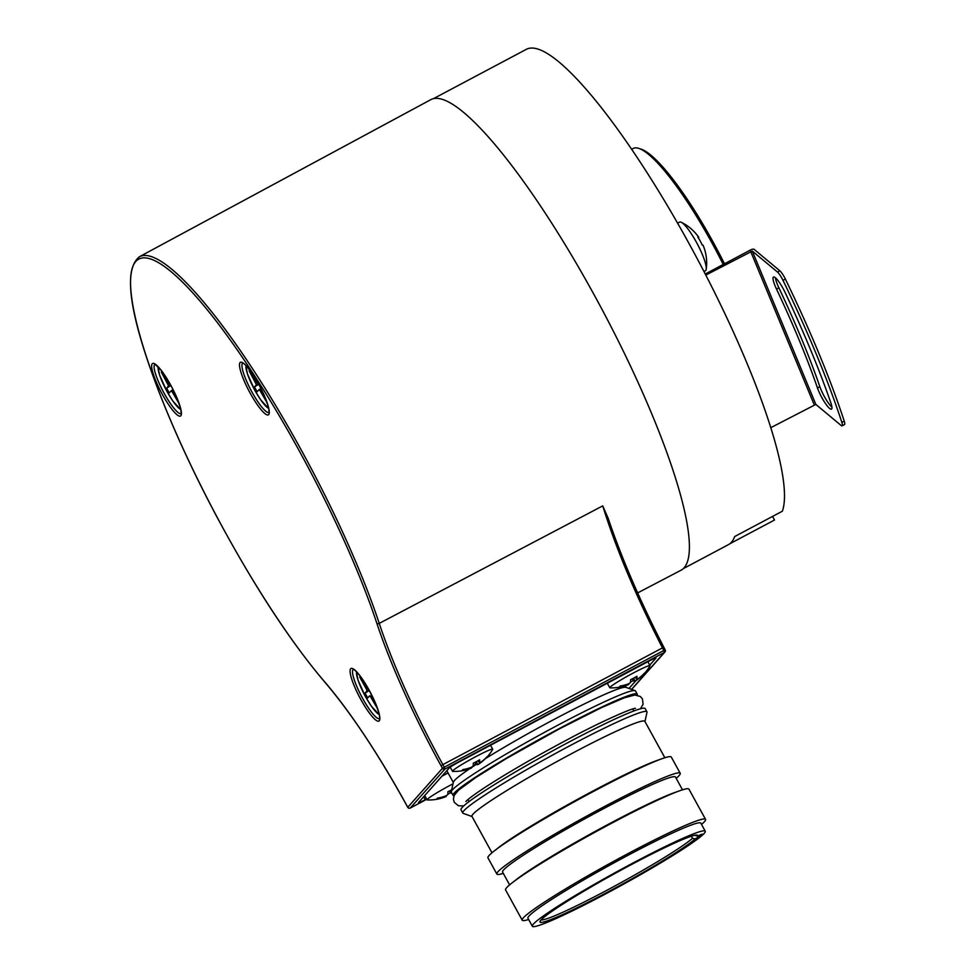 <?xml version="1.0" encoding="UTF-8"?>
<svg xmlns="http://www.w3.org/2000/svg" width="975" height="975" viewBox="0 0 975 975"><rect width="100%" height="100%" fill="white"/><g stroke="black" fill="none" stroke-linecap="round" stroke-linejoin="round"><path stroke-width="1.46" d="M426.611 798.964L425.21 799.707A9.177 0.658 -28.8 0 1 418.458 802.693A9.177 0.658 -28.8 0 1 418.555 802.486L449.329 767.886A9.177 0.658 -28.8 0 1 458.555 762.218L649.24 660.977A9.177 0.658 -28.8 0 1 655.992 657.991A9.177 0.658 -28.8 0 1 655.895 658.198L649.716 665.145M635.932 680.648L628.997 688.447M631.544 689.362L664.45 652.372L663.817 650.483L665.182 649.972A1.84 1.792 -138.3 0 1 664.45 652.372L444.917 769.08A1.84 1.792 -138.3 0 1 442.443 768.312L444.283 767.191L444.917 769.08L410.256 808.043L426.782 799.281L410.256 808.043A1.84 1.792 41.7 0 1 407.782 807.288L442.443 768.312L441.029 765.741A215.524 42.595 -118 0 1 376.85 623.305A1.84 1.17 -18.4 0 0 379.238 623.391A213.683 42.242 -118 0 0 442.869 764.619L662.476 647.875C636.114 596.468 616.2 549.132 602.733 505.879L379.238 623.391A264.42 52.26 62 0 0 300.495 448.646A264.42 52.26 62 0 0 139.486 256.693L430.901 99.608A266.48 52.674 62 0 1 593.166 293.061A266.48 52.674 62 0 1 680.842 570.326L637.638 592.922M441.029 765.741L442.869 764.619L444.283 767.191L663.817 650.483L662.476 647.875L663.853 647.315C640.356 601.599 621.77 558.529 608.095 518.127L608.656 519.98C622.342 559.967 640.733 602.44 663.841 647.363L665.157 649.911M608.095 518.127L602.733 505.879M433.522 98.621L526.463 49.274A266.126 52.601 -118 0 1 686.4 238.777A266.126 52.601 -118 0 1 782.34 511.229L734.675 536.543A266.126 52.601 62 0 1 731.469 542.222A266.126 52.601 62 0 1 728.398 544.672L683.146 568.705M729.824 543.758L774.516 520.028L772.541 516.433M770.713 427.708L815.843 404.418L840.998 425.368A9.177 1.816 -118 0 0 842.132 425.807A9.177 1.816 -118 0 0 841.864 422.394A321.177 63.485 -118 0 0 782.986 280.337A9.177 1.816 -118 0 0 777.453 272.025L752.298 251.075L705.803 275.096M705.254 274.024L750.811 249.832A2.754 1.17 -22.5 0 1 754.187 249.393L779.829 270.77A9.177 1.816 62 0 1 785.375 279.069A321.177 63.485 62 0 1 844.24 421.139A9.177 1.816 62 0 1 844.508 424.552L842.132 425.807M775.43 277.79A15.6 3.083 -118 0 0 778.867 287.783A273.463 54.052 62 0 1 819.853 386.685A15.6 3.083 -118 0 0 831.919 407.111M785.155 292.573A304.663 60.218 62 0 1 830.822 402.76A15.6 3.083 62 0 1 831.468 409.134A15.6 3.083 62 0 1 824.887 402.663A15.6 3.083 62 0 1 817.477 387.952A273.463 54.052 -118 0 0 776.49 289.051A15.6 3.083 62 0 1 773.504 277.034A15.6 3.083 62 0 1 785.155 292.573M703.95 271.525L705.412 270.757A27.532 5.436 -118 0 0 706.217 269.234A27.532 5.436 -118 0 0 696.345 242.117A27.532 5.436 -118 0 0 681.306 222.3A27.532 5.436 -118 0 0 679.587 222.129L677.625 223.165M698.222 237.681L698.697 237.437A44.935 3.23 151.2 0 0 698.661 237.217A44.935 3.23 151.2 0 0 697.82 237.083A39.658 30.932 66.3 0 1 700.208 240.983A39.658 30.932 -113.7 0 1 702.232 245.103A44.935 3.23 -28.8 0 1 703.085 245.286A45.167 45.167 0 0 1 706.217 269.234M628.461 684.608A44.18 44.18 0 0 1 610.033 687.85A22.937 1.645 -28.8 0 1 609.789 687.765A22.937 1.645 -28.8 0 1 633.104 673.103A22.937 1.645 -28.8 0 1 650.008 665.657A22.937 1.645 -28.8 0 1 649.959 665.901A44.18 44.18 0 0 1 644.134 673.762A36.953 6.581 -171 0 0 644.499 673.128A44.021 43.046 -138.3 0 1 638.028 678.783L636.699 679.331A44.021 8.702 -118 0 0 636.943 676.272A36.953 20.146 -20.4 0 1 633.848 678.039A36.953 20.146 159.6 0 1 630.593 679.648A44.021 8.702 62 0 1 630.338 682.707L628.497 683.841A44.021 43.046 -138.3 0 1 620.137 686.059A36.953 2.401 114 0 1 619.113 687.217A44.021 43.046 41.7 0 0 627.461 684.998L628.802 684.438L627.461 684.998L627.108 684.34M441.882 776.258A22.937 1.645 -28.8 0 1 444.673 774.759A22.937 1.645 -28.8 0 1 448.086 772.968M485.355 758.66A98.646 7.081 -28.8 0 1 553.654 719.648A98.646 7.081 -28.8 0 1 625.926 687.338L635.066 690.641A105.068 7.544 151.2 0 0 558.078 725.059A105.068 7.544 151.2 0 0 451.279 791.676A105.068 7.544 151.2 0 0 451.327 792.188L453.082 795.393A105.068 7.544 151.2 0 0 453.997 795.819M637.102 695.151A105.068 7.544 151.2 0 0 637.236 694.163L635.468 690.958A105.068 7.544 151.2 0 0 635.066 690.641M451.279 791.676L453.387 782.194A98.646 7.081 -28.8 0 1 469.852 768.641M471.352 767.642A98.646 7.081 -28.8 0 1 476.227 764.437M637.236 694.163A105.068 7.544 151.2 0 0 559.845 728.264A105.068 7.544 151.2 0 0 453.082 795.393M646.937 711.811L645.17 708.593A105.068 7.544 151.2 0 0 567.779 742.706A105.068 7.544 151.2 0 0 461.029 809.835L462.784 813.04A105.068 7.544 -28.8 0 1 569.546 745.912A105.068 7.544 -28.8 0 1 646.937 711.811A105.068 7.544 -28.8 0 1 646.986 712.323L644.938 721.512M472.046 816.562L463.198 813.357A105.068 7.544 -28.8 0 1 462.784 813.04M664.865 757.746L644.841 721.317A98.646 7.081 151.2 0 0 572.179 753.346A98.646 7.081 151.2 0 0 471.949 816.368L491.973 852.796M494.459 850.785L498.81 847.385A98.646 7.081 -28.8 0 1 592.898 791.042A98.646 7.081 -28.8 0 1 656.638 760.622L661.83 758.769A104.618 7.508 151.2 0 0 576.006 800.877A104.618 7.508 151.2 0 0 494.459 850.785A104.618 7.508 151.2 0 0 489.048 855.55A104.618 7.508 151.2 0 0 487.951 857.854L496.86 874.063A104.618 7.508 -28.8 0 1 497.957 871.76A104.618 7.508 -28.8 0 1 594.055 812.102A104.618 7.508 -28.8 0 1 680.209 773.273A104.618 7.508 -28.8 0 1 679.1 775.576A104.618 7.508 -28.8 0 1 676.187 778.33M503.283 873.381A104.618 7.508 -28.8 0 1 496.86 874.063M682.5 789.823L675.48 777.063A98.646 7.081 151.2 0 0 602.818 809.079A98.646 7.081 151.2 0 0 503.624 869.932A98.646 7.081 151.2 0 0 502.588 872.113L509.608 884.873M680.209 773.273L671.287 757.063A104.618 7.508 151.2 0 0 661.83 758.769M512.094 882.862L516.445 879.474A98.646 7.081 -28.8 0 1 610.545 823.119A98.646 7.081 -28.8 0 1 674.273 792.699L679.465 790.847A104.618 7.508 151.2 0 0 593.641 832.955A104.618 7.508 151.2 0 0 512.094 882.862A104.618 7.508 151.2 0 0 506.683 887.64A104.618 7.508 151.2 0 0 505.586 889.943L522.21 920.181A104.618 7.508 -28.8 0 1 523.307 917.877A104.618 7.508 -28.8 0 1 619.418 858.219A104.618 7.508 -28.8 0 1 705.559 819.39A104.618 7.508 -28.8 0 1 704.462 821.693A104.618 7.508 -28.8 0 1 701.537 824.448M705.559 819.39L688.935 789.141A104.618 7.508 151.2 0 0 679.465 790.847M528.645 919.498A104.618 7.508 -28.8 0 1 522.21 920.181M705.242 831.2L700.842 823.18A98.646 7.081 151.2 0 0 628.18 855.209A98.646 7.081 151.2 0 0 528.986 916.061A98.646 7.081 151.2 0 0 527.938 918.231L532.35 926.25A98.646 7.081 151.2 0 0 605.012 894.221A98.646 7.081 151.2 0 0 705.242 831.2A98.646 7.081 151.2 0 0 632.592 863.228A98.646 7.081 151.2 0 0 532.35 926.25M695.041 838.975A89.932 6.459 -28.8 0 1 607.34 892.271A89.932 6.459 -28.8 0 1 539.967 921.533A89.932 6.459 -28.8 0 1 615.688 873.064A89.932 6.459 -28.8 0 1 697.174 835.112A89.932 6.459 -28.8 0 1 697.515 836.184A9.177 0.658 -28.8 0 1 702.317 834.222A9.177 0.658 -28.8 0 1 695.041 838.975L692.494 838.281A88.091 6.325 -28.8 0 1 612.02 887.53A88.091 6.325 -28.8 0 1 541.137 919.852M697.515 836.184L695.053 835.404M691.36 836.221L692.494 838.281M445.758 796.685A44.18 44.18 0 0 1 427.33 799.939A22.937 1.645 -28.8 0 1 427.099 799.841A22.937 1.645 -28.8 0 1 450.401 785.18A22.937 1.645 -28.8 0 1 453.022 783.815M471.157 768.142A44.18 44.18 0 0 1 452.717 771.383A22.937 1.645 -28.8 0 1 452.485 771.286A22.937 1.645 -28.8 0 1 475.8 756.637A22.937 1.645 -28.8 0 1 492.692 749.19A22.937 1.645 -28.8 0 1 492.643 749.434A44.18 44.18 0 0 1 486.83 757.295A36.953 6.581 -171 0 0 487.183 756.661A44.021 43.046 -138.3 0 1 480.712 762.304L479.383 762.864A44.021 8.702 -118 0 0 479.639 759.805A36.953 20.146 -20.4 0 1 476.531 761.572A36.953 20.146 159.6 0 1 473.277 763.181A44.021 8.702 62 0 1 473.033 766.24L471.181 767.374A44.021 43.046 -138.3 0 1 462.832 769.592A36.953 2.401 114 0 1 461.797 770.75A44.021 43.046 41.7 0 0 470.157 768.532L471.486 767.971L470.157 768.532L469.792 767.873M486.086 757.794L486.159 757.807A36.953 6.581 -171 0 0 486.83 757.295M486.159 757.807A44.021 43.046 -138.3 0 1 479.688 763.462L477.847 764.595L476.263 761.707M473.155 765.716A36.953 24.326 -38.1 0 0 475.702 764.229A44.021 8.702 -118 0 0 477.847 764.595M475.702 764.229L475.154 762.279M451.693 789.823A36.953 20.146 -20.4 0 1 451.145 790.116A36.953 20.146 159.6 0 1 447.891 791.724A44.021 8.702 62 0 1 447.635 794.796L445.794 795.917A44.021 43.046 -138.3 0 1 437.434 798.147A36.953 2.401 114 0 1 436.41 799.293A44.021 43.046 41.7 0 0 444.758 797.075L446.099 796.526L444.758 797.075L444.405 796.417M447.757 794.259A36.953 24.326 -38.1 0 0 450.316 792.773A44.021 8.702 -118 0 0 451.876 793.199M450.316 792.773L449.768 790.822M643.39 674.261L643.476 674.286A36.953 6.581 -171 0 0 644.134 673.762M643.476 674.286A44.021 43.046 -138.3 0 1 637.004 679.928L635.152 681.062L633.567 678.186M630.459 682.183A36.953 24.326 -38.1 0 0 633.019 680.696A44.021 8.702 -118 0 0 635.152 681.062M633.019 680.696L632.47 678.746M723.231 264.481A128.468 25.399 -118 0 0 638.881 148.419L641.245 149.199A126.64 25.033 62 0 1 724.498 263.798M638.881 148.419A128.468 25.399 -118 0 0 633.128 148.493L631.703 149.236M257.997 382.98L256.681 382.261L250.746 371.463M249.771 370.159L249.161 370.853L256.437 384.735L254.475 386.941L258.716 384.284M267.04 402.663L260.179 390.914L259.07 389.573L257.12 391.755L254.475 386.941M265.176 397.715L260.825 389.805L260.605 387.843M249.161 370.853L250.758 371.512M266.918 402.309L266.797 402.943M170.15 384.162L168.833 383.443L162.898 372.645M161.935 371.341L161.314 372.036L168.59 385.917L166.627 388.123L170.869 385.466M179.193 403.845L172.343 392.096L171.222 390.756L169.272 392.937L166.627 388.123M177.328 398.897L172.977 390.987L172.758 389.025M161.314 372.036L162.91 372.682M179.071 403.492L178.949 404.125M368.562 689.167L367.246 688.447L361.311 677.662L359.726 677.052L360.348 676.358M359.726 677.052L366.478 689.313L367.002 690.922L365.04 693.128L369.293 690.471M377.617 708.849L370.756 697.101L369.635 695.772L367.685 697.942L365.04 693.128M375.741 703.913L371.39 695.992L371.17 694.029M377.483 708.496L377.362 709.13M425.21 799.707L423.638 796.77M663.853 647.327L665.206 649.923A1.84 1.84 0 0 1 664.938 651.983L631.666 689.41M325.248 682.512A1.84 1.353 -40.8 0 1 324.931 682.268C350.878 712.749 378.02 753.59 406.356 804.765L407.769 807.324L406.392 804.765A215.524 42.595 -118 0 0 324.736 681.915A262.58 51.907 62 0 1 146.713 357.642A262.58 51.907 62 0 1 198.534 299.374A262.58 51.907 62 0 1 376.85 623.305M181.009 409.951A29.762 5.887 -118 0 0 162.996 372.706A29.762 5.887 -118 0 0 152.076 369.574A29.762 5.887 -118 0 0 170.089 406.819A29.762 5.887 -118 0 0 181.009 409.951M375.265 719.635A29.762 5.887 -118 0 0 375.716 703.718A29.762 5.887 -118 0 0 354.656 669.898A29.762 5.887 -118 0 0 354.205 685.803A29.762 5.887 -118 0 0 375.265 719.635M250.234 393.254A29.762 5.887 -118 0 0 268.686 414.594A29.762 5.887 -118 0 0 258.546 383.906A29.762 5.887 -118 0 0 240.094 362.566A29.762 5.887 -118 0 0 250.234 393.254M139.486 256.693C123.24 269.429 129.078 312.78 157.012 386.758C172.733 427.964 192.721 471.4 216.974 517.043C254.073 586.085 290.062 641.16 324.931 682.268A1.84 1.353 -40.8 0 1 324.736 681.915M154.879 364.333A27.922 5.521 -118 0 0 154.501 370A27.922 5.521 -118 0 0 167.127 398.422A27.922 5.521 -118 0 0 181.07 413.656M242.726 363.163A27.922 5.521 -118 0 0 252.025 392.145A27.922 5.521 -118 0 0 268.917 412.474M353.291 669.35A27.922 5.521 -118 0 0 358.946 691.226A27.922 5.521 -118 0 0 376.167 717.283A27.922 5.521 -118 0 0 379.482 718.66M750.604 251.294L814.162 404.637M777.453 272.025L779.829 270.77M785.375 279.069L782.986 280.337M844.24 421.139L841.864 422.394M815.843 404.418L752.298 251.075M819.853 386.685L817.477 387.952M776.49 289.051L778.867 287.783M478.177 760.671L479.383 762.864L478.14 760.683M451.376 791.2L450.864 790.262M636.675 679.368L635.456 677.15L636.699 679.331M268.661 408.342A24.85 4.912 62 0 1 254.889 390.378A24.85 4.912 62 0 1 246.005 365.686M258.399 383.699L256.437 384.735M255.901 383.126L256.876 382.614M259.094 389.573L260.398 388.879L259.07 389.573M261.142 390.402L260.179 390.914M155.013 364.26L161.033 370.171C170.686 383.48 177.279 396.581 180.802 409.476A24.85 4.912 62 0 1 167.042 391.548A24.85 4.912 62 0 1 158.169 366.868M170.552 384.881L168.59 385.917M168.066 384.308L169.028 383.797M171.247 390.756L172.551 390.061L171.222 390.756M173.306 391.584L172.343 392.096M379.226 714.529A24.85 4.912 62 0 1 365.454 696.564A24.85 4.912 62 0 1 356.582 671.872M368.964 689.886L367.002 690.922M366.478 689.313L367.453 688.801M371.719 696.589L370.756 697.101M407.769 807.324A1.84 1.84 0 0 0 410.231 808.068M180.802 409.476L181.216 413.583M242.86 363.078L242.629 363.139C245.103 363.468 250.404 370.403 258.533 383.943C265.029 396.191 268.527 405.247 269.027 411.084L269.051 412.413M353.425 669.264L355.071 670.471C360.665 675.456 367.148 685.644 374.51 701.013C381.956 718.843 378.982 719.416 379.446 718.746L379.628 718.599M698.661 237.217A45.167 45.167 0 0 0 681.306 222.3M650.008 665.657L647.839 661.72M625.292 685.766L626.206 687.436M446.83 770.689L453.314 782.486M632.812 708.959L633.908 710.958M467.951 799.585L469.048 801.584M427.099 799.841L424.734 795.539M452.485 771.286L450.218 767.154M492.692 749.19L490.523 745.241M609.789 687.765L607.303 683.231M245.834 365.515L247.455 373.937L254.877 390.39L260.727 399.908L268.698 408.574M157.999 366.697L159.608 375.107L167.03 391.572L172.88 401.091L180.863 409.756M356.411 671.702L358.02 680.123L365.442 696.577L371.292 706.095L379.275 714.76M463.686 805.959L458.396 805.728L454.277 802.328L453.387 799.183L454.118 795.539L458.494 790.201L475.995 777.38L506.452 758.489L559.309 728.898L600.953 707.887L624.219 697.832L634.908 695.017L640.319 696.479L642.428 698.831L643.098 704.243L640.477 708.776M635.493 708.313C632.751 707.789 600.429 721.805 565.549 740.647C533.581 757.721 506.756 773.285 485.087 787.325C466.403 799.683 465.538 801.998 465.965 801.511L465.977 801.511"/></g></svg>

